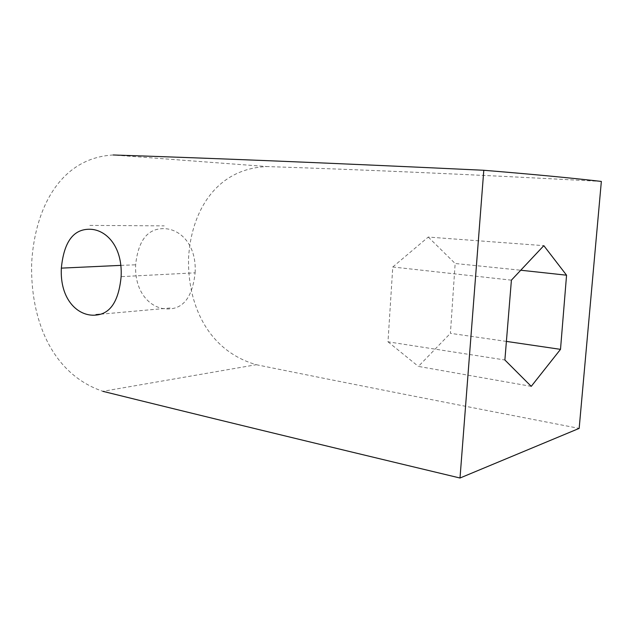 <?xml version="1.0" encoding="UTF-8"?>
<svg xmlns="http://www.w3.org/2000/svg" width="633" height="633" viewBox="0 0 633 633"><rect width="100%" height="100%" fill="white"/><g stroke="black" fill="none" stroke-linecap="round" stroke-linejoin="round"><path stroke-width="0.47" stroke-dasharray="3.17 2.37" d="M506.4 341.409L450.403 333.33L455.151 263.502L520.809 270.236M511.409 280.158L392.776 266.991L387.989 341.812L504.881 359.987M531.237 386.359L418.405 366.404L450.403 333.33M387.989 341.812L418.405 366.404M392.776 266.991L428.256 237.059L543.826 245.659M428.256 237.059L455.151 263.502M113.236 154.982C59.075 158.021 34.459 210.235 31.65 263.526C30.289 317.101 50.189 373.415 102.862 391.329L256.318 364.711C206.698 350.397 187.146 302.756 188.594 257.402C191.324 212.253 215.426 168.552 267.118 166.566L113.236 154.982M195.122 272.831C196.776 244.211 179.74 228.711 163.82 228.648C147.6 228.481 138.208 240.532 135.644 264.816C134.338 294.377 152.561 310.36 169.779 308.888C184.132 307.962 192.582 295.943 195.122 272.831L121.125 276.653M120.871 265.369L135.644 264.816M601.35 181.434C462.557 173.956 356.537 169.494 267.118 166.566M256.318 364.711C340.601 381.826 448.219 403.055 579.163 428.391M89.854 225.403L164.224 225.87M170.103 308.01L99.777 314.284"/><path stroke-width="0.95" d="M520.809 270.236L566.559 275.205L560.506 349.353L506.4 341.409M102.862 391.329C194.877 414.093 305.644 441.106 460.009 478.018L579.163 428.391L601.35 181.434C570.974 177.92 531.791 174.202 483.794 170.277C322.45 162.594 207.901 158.108 113.236 154.982M460.009 478.018L483.794 170.277M566.559 275.205L543.826 245.659L511.409 280.158L504.881 359.987L531.237 386.359L560.506 349.353M61.346 268.131C63.886 241.98 73.365 229.019 89.799 229.257C105.711 229.399 122.731 245.968 121.125 276.653C118.743 301.213 110.269 314.031 95.71 315.099C78.239 316.753 59.739 299.805 61.346 268.131L120.871 265.369M99.777 314.284L95.994 314.617"/></g></svg>
